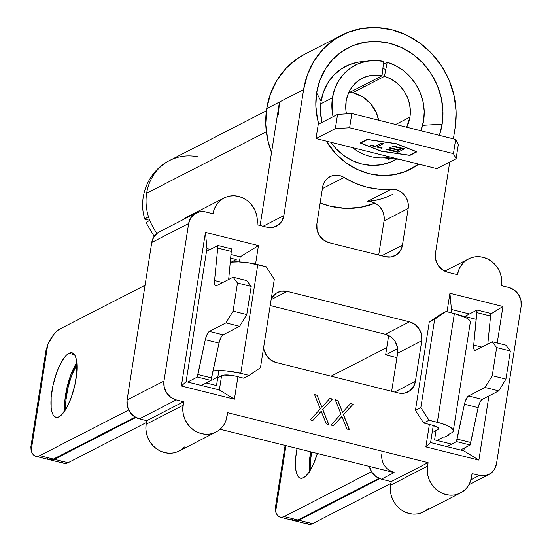 <?xml version="1.0" encoding="UTF-8"?>
<svg xmlns="http://www.w3.org/2000/svg" width="552" height="552" viewBox="0 0 552 552"><rect width="100%" height="100%" fill="white"/><g stroke="black" fill="none" stroke-linecap="round" stroke-linejoin="round"><path stroke-width="0.83" d="M321.085 101.347A52.902 48.293 62.8 0 0 321.947 122.434L320.47 111.442L321.085 101.347L316.627 92.867L321.085 101.347L323.562 91.715L327.812 82.924L333.677 75.307L340.929 69.159L349.285 64.708L358.427 62.134L365.383 61.493A52.902 48.293 62.8 0 0 321.085 101.347M330.814 142.237A52.902 48.293 62.8 0 0 396.998 158.776L390.181 162.226L381.039 164.8L371.462 165.4L361.822 164.013L352.48 160.673L343.806 155.526L336.127 148.757L330.814 142.237M442.159 124.145A68.255 62.307 -117.2 0 1 439.385 135.357L442.159 124.145L442.945 111.124L441.289 98.001L437.253 85.284L430.995 73.457L422.756 62.976L412.848 54.248L401.649 47.603L389.602 43.297L377.161 41.503L364.803 42.276L353.011 45.602L342.226 51.343L332.877 59.278L325.307 69.103L319.822 80.447L316.627 92.867L315.841 105.894L317.497 119.011L318.794 124.055A68.255 62.307 -117.2 0 1 316.627 92.867A68.255 62.307 -117.2 0 1 389.602 43.297A68.255 62.307 -117.2 0 1 442.159 124.145L422.646 125.332L442.159 124.145M418.713 164.13A68.255 62.307 -117.2 0 1 326.253 141.098L336.03 154.036L345.938 162.764L357.13 169.409L369.178 173.714L381.618 175.515L393.976 174.736L405.775 171.41L418.713 164.13M303.6 89.624A82.414 75.231 -117.2 0 1 341.743 35.19A82.414 75.231 -117.2 0 1 423.37 45.747A82.414 75.231 -117.2 0 1 455.179 127.388L453.385 138.842L455.179 127.388L456.131 111.663L454.13 95.82L449.259 80.461L441.703 66.185L431.747 53.53L419.789 42.987L406.272 34.969L391.72 29.773L376.699 27.6L361.781 28.538L347.539 32.547L334.519 39.482L323.224 49.066L314.088 60.934L307.464 74.63L303.6 89.624L283.873 215.604L303.6 89.624L279.457 102.023L260.123 225.52L279.457 102.023L303.6 89.624M341.743 35.19L304.856 54.137A82.414 75.231 62.8 0 0 266.713 108.571L279.457 102.023L266.713 108.571L270.577 93.571L277.201 79.874L286.336 68.006L297.632 58.422L305.166 53.979M444.712 271.156L468.586 258.895A23.929 21.838 -117.2 0 0 457.511 274.696L447.734 272.26A15.953 14.559 -117.2 0 1 435.452 253.368L449.763 161.984L435.452 253.368L435.659 259.474L438.06 265.215L442.304 269.7L447.734 272.26L457.511 274.696L458.636 270.342L460.561 266.368L463.211 262.918L466.488 260.137L470.269 258.129L474.403 256.963L478.736 256.687L483.097 257.322L487.319 258.826L491.245 261.158L494.716 264.215L497.607 267.892L499.801 272.039L501.216 276.497L501.796 281.092L501.52 285.66L508.854 287.488L514.285 290.048L518.528 294.533L520.936 300.274L521.136 306.381L496.476 463.852L494.447 469.407L490.493 473.561L485.222 475.679L479.426 475.438L472.091 473.609L470.414 481.523L468.489 485.498L465.833 488.941L462.555 491.728L458.774 493.736L454.641 494.902L450.308 495.172L445.947 494.544L441.724 493.033L437.798 490.707L434.327 487.644L431.436 483.973L429.242 479.826L427.828 475.369L427.248 470.766L428.083 462.645L227.61 412.703L225.927 420.617L224.008 424.591L221.352 428.035L218.075 430.815L214.293 432.83L210.16 433.996L205.827 434.265L201.466 433.637L197.243 432.126L193.317 429.801L189.847 426.737L186.955 423.067L184.761 418.92L183.347 414.462L182.767 409.86L183.602 401.739L176.267 399.91L170.837 397.357L166.594 392.865L164.185 387.131L163.985 381.018L188.646 223.546L190.675 217.992L194.628 213.845L199.9 211.726L205.696 211.961L213.031 213.79L214.155 209.436L216.08 205.461L218.73 202.011L222.007 199.231L225.789 197.216L229.922 196.057L234.255 195.781L238.616 196.415L242.839 197.92L246.765 200.252L250.235 203.308L253.126 206.986L255.321 211.126L256.735 215.59L257.315 220.186L257.039 224.754L266.816 227.189L272.612 227.424L277.891 225.313L281.844 221.159L283.873 215.604A15.953 14.559 -117.2 0 1 276.49 226.141A15.953 14.559 -117.2 0 1 266.816 227.189L257.039 224.754A23.929 21.838 -117.2 0 0 247.807 201.052A23.929 21.838 -117.2 0 0 224.105 197.989A23.929 21.838 -117.2 0 0 213.031 213.79L205.696 211.961A15.953 14.559 -117.2 0 0 196.022 213.01A15.953 14.559 -117.2 0 0 188.646 223.546L163.985 381.018L127.091 399.965L151.752 242.487L153.78 236.939L157.741 232.785L159.355 231.84M320.284 408.942L310.272 419.913L312.805 420.541L321.223 411.316L326.232 423.888L328.764 424.516L322.817 409.577L332.428 399.041L329.896 398.406L321.871 407.203L317.096 395.218L314.564 394.59L320.284 408.942L310.272 419.913L312.805 420.541L321.223 411.316L326.232 423.888L328.764 424.516L322.817 409.577L332.428 399.041L329.896 398.406L321.871 407.203L317.096 395.218L314.564 394.59L320.284 408.942M478.881 460.106L488.934 395.936L478.881 460.106L463.846 450.853L430.601 442.566L425.868 446.899L478.881 460.106L463.846 450.853L430.601 442.566L425.868 446.899L478.881 460.106M497.221 342.999L502.941 306.484L449.928 293.278L447.03 311.77L449.928 293.278L451.439 309.479L450.929 312.736L451.439 309.479L469.476 313.971L451.439 309.479L449.928 293.278L502.941 306.484L497.221 342.999M429.387 424.447L425.868 446.899L429.387 424.447M258.453 245.578L205.447 232.371L181.387 385.993L234.4 399.199L237.919 376.74L234.4 399.199L181.387 385.993L186.114 381.66L219.365 389.947L234.4 399.199L219.365 389.947L221.593 375.726L219.365 389.947L186.114 381.66L206.959 248.572L205.447 232.371L258.453 245.578L240.21 256.852L239.416 261.924L240.21 256.852L230.977 254.555L240.21 256.852L258.453 245.578L255.555 264.097L258.453 245.578M329.164 242.721L385.393 256.728L391.189 256.97L396.467 254.851L400.421 250.698L402.449 245.143L408.19 208.49L408.342 204.827L407.673 201.163L406.217 197.706L404.064 194.642L401.325 192.144L398.151 190.343L394.721 189.35L379.141 189.232L367.059 187.245L355.288 183.292L340.839 175.929L337.369 175.205L333.898 175.343L330.607 176.343L327.695 178.144L325.307 180.642L323.582 183.712L322.616 187.169L316.882 223.829L317.083 229.936L319.491 235.669L323.727 240.161L329.164 242.721A15.953 14.559 -117.2 0 1 316.882 223.829L322.616 187.169A15.953 14.559 -117.2 0 1 329.999 176.633A15.953 14.559 -117.2 0 1 344.117 177.475L322.389 188.632L344.117 177.475A82.414 75.231 -117.2 0 0 391.23 189.212A15.953 14.559 -117.2 0 1 408.19 208.49L384.047 220.883L378.693 255.058L384.047 220.883A15.953 14.559 62.8 0 0 367.087 201.611L370.578 201.749L374.008 202.743L377.182 204.537L379.921 207.034L382.074 210.105L383.53 213.562L384.199 217.219L384.047 220.883L408.19 208.49L402.449 245.143A15.953 14.559 -117.2 0 1 395.066 255.679A15.953 14.559 -117.2 0 1 385.393 256.728L329.164 242.721M409.487 321.844L287.247 291.394L281.451 291.152L276.172 293.271L272.219 297.424L271.122 299.591A15.953 14.559 -117.2 0 1 277.573 292.443A15.953 14.559 -117.2 0 1 287.247 291.394L271.108 299.681L287.247 291.394L409.487 321.844A15.953 14.559 -117.2 0 1 421.769 340.736L421.569 334.629L419.161 328.895L414.918 324.403L409.487 321.844L385.344 334.243L390.781 336.803L395.018 341.288L397.426 347.029L397.626 353.135L391.651 391.292L397.626 353.135A15.953 14.559 62.8 0 0 385.344 334.243L409.487 321.844M263.67 347.194L264.028 349.726L266.437 355.46L270.68 359.952L276.11 362.505L398.351 392.962L404.147 393.203L409.425 391.085L413.379 386.931L415.408 381.377L421.769 340.736L397.626 353.135L421.769 340.736L415.408 381.377A15.953 14.559 -117.2 0 1 408.025 391.913A15.953 14.559 -117.2 0 1 398.351 392.962L276.11 362.505A15.953 14.559 -117.2 0 1 263.67 347.18M340.97 414.097L330.958 425.061L333.491 425.695L341.916 416.47L346.918 429.042L349.45 429.67L343.503 414.731L353.114 404.195L350.582 403.56L342.557 412.358L337.783 400.372L335.25 399.745L340.97 414.097L330.958 425.061L333.491 425.695L341.916 416.47L346.918 429.042L349.45 429.67L343.503 414.731L353.114 404.195L350.582 403.56L342.557 412.358L337.783 400.372L335.25 399.745L340.97 414.097M278.463 114.554L279.457 102.023M428.945 507.888L425.668 510.669L421.887 512.684L417.754 513.843L413.42 514.119L409.06 513.484L404.837 511.98L400.911 509.648L397.44 506.591L394.549 502.913L392.355 498.773L390.94 494.309L390.361 489.714L391.195 481.592L381.411 479.157L394.162 472.609L220.096 429.242L394.162 472.609L388.732 470.049M378.789 199.596L367.087 201.611L391.23 189.212L367.087 201.611A82.414 75.231 -117.2 0 0 392.9 194.221M270.19 305.553L385.344 334.243L270.19 305.553M364.272 86.747A49.183 44.898 62.8 0 0 362.623 85.726M382.888 68.331A49.183 44.898 -117.2 0 1 385.779 69.58L382.888 68.331M216.501 385.537L218.847 370.551L216.501 385.537L206.179 382.964L216.501 385.537M235.87 261.848L236.228 259.557L231.364 262.055L236.228 259.557L230.646 258.163L236.228 259.557L235.87 261.848M184.465 446.982L181.187 449.763L177.406 451.771L173.273 452.937L168.94 453.213L164.579 452.578L160.356 451.074L156.43 448.741L152.959 445.685L150.068 442.007L147.874 437.86L146.459 433.403L145.88 428.807L146.156 424.24A23.929 21.838 62.8 0 0 155.388 447.941A23.929 21.838 62.8 0 0 179.089 451.005L215.977 432.064A23.929 21.838 -117.2 0 0 227.051 416.263L227.61 412.703L428.083 462.645L391.195 481.592L381.411 479.157L375.981 476.597L371.737 472.105L369.336 466.371M396.922 357.668L385.634 354.853L388.67 335.499L385.634 354.853L397.702 348.657L385.634 354.853L396.922 357.668M374.359 203.405L360.111 207.421L345.193 208.359L330.172 206.186L320.146 202.957A82.414 75.231 62.8 0 0 374.939 203.17M271.522 152.711L267.761 140.139L265.76 124.29L266.713 108.571A82.414 75.231 62.8 0 0 271.522 152.711M215.977 432.064A23.929 21.838 -117.2 0 1 192.282 429.001A23.929 21.838 -117.2 0 1 183.043 405.299L146.156 424.24L146.708 420.686L139.38 418.858L133.943 416.298L129.706 411.806L127.298 406.072L127.091 399.965A15.953 14.559 62.8 0 0 139.38 418.858L176.267 399.91A15.953 14.559 -117.2 0 1 163.985 381.018L127.091 399.965L151.752 242.487L188.646 223.546L151.752 242.487A15.953 14.559 62.8 0 1 159.135 231.957L196.022 213.01M224.105 197.989L187.218 216.929A23.929 21.838 62.8 0 0 183.361 219.517L187.307 216.881M263.111 226.265L283.873 215.604L263.111 226.265M468.586 258.895A23.929 21.838 -117.2 0 1 492.287 261.958A23.929 21.838 -117.2 0 1 501.52 285.66L508.854 287.488A15.953 14.559 -117.2 0 1 521.136 306.381L496.476 463.852A15.953 14.559 -117.2 0 1 489.1 474.389A15.953 14.559 -117.2 0 1 479.426 475.438L470.966 479.778L479.426 475.438L472.091 473.609L471.532 477.169A23.929 21.838 -117.2 0 1 460.458 492.971A23.929 21.838 -117.2 0 1 436.763 489.907A23.929 21.838 -117.2 0 1 427.524 466.205L390.637 485.146A23.929 21.838 62.8 0 0 399.876 508.847A23.929 21.838 62.8 0 0 423.57 511.911L460.458 492.971M427.524 466.205L390.637 485.146L391.195 481.592L428.083 462.645L427.524 466.205M183.043 405.299L146.156 424.24L146.708 420.686L183.602 401.739L183.043 405.299M183.602 401.739L146.708 420.686L139.38 418.858L176.267 399.91L183.602 401.739M381.687 255.804L402.449 245.143L381.687 255.804M434.576 439.868L451.639 444.118L434.576 439.868L436.059 430.422L434.576 439.868M476.1 319.318L460.803 315.502L476.1 319.318M394.646 392.037L415.408 381.377L394.646 392.037M369.35 466.426A15.953 14.559 62.8 0 0 381.411 479.157L394.162 472.609A15.953 14.559 -117.2 0 1 381.88 453.716M222.918 426.489A15.953 14.559 -117.2 0 1 222.539 426.675M210.319 249.407L206.959 248.572L186.114 381.66L181.387 385.993L205.447 232.371L206.959 248.572L210.319 249.407M433.279 425.447L430.601 442.566L433.279 425.447M490.728 314.033L502.941 306.484L490.728 314.033M464.287 448.065L463.846 450.853L464.287 448.065M314.599 394.673L317.096 395.218L321.871 407.203L317 395.267L314.599 394.673M329.841 398.468L332.428 399.041L322.72 409.625L328.633 424.488L322.72 409.625L332.332 399.089L329.841 398.468M321.126 411.364L312.763 420.527L321.126 411.364M335.285 399.827L337.783 400.372L342.557 412.358L337.686 400.421L335.285 399.827M350.527 403.622L353.114 404.195L343.406 414.78L349.326 429.635L343.406 414.78L353.018 404.243L350.527 403.622M341.819 416.518L333.449 425.682L341.819 416.518M409.943 117.148A34.693 31.671 -117.2 0 1 406.672 127.208L409.943 117.148L410.35 110.697L409.57 104.183L407.638 97.856L404.63 91.942L400.642 86.664L395.825 82.207L390.361 78.736L384.447 76.383L352.514 92.784L384.447 76.383L387.2 62.3A49.583 45.257 -117.2 0 1 423.632 120.564A49.583 45.257 -117.2 0 1 420.872 130.741L423.632 120.564L424.212 111.331L423.101 102.03L420.341 92.991L416.036 84.539L410.336 76.99L403.457 70.621L395.653 65.667L387.2 62.3L384.447 76.383A34.693 31.671 -117.2 0 1 409.943 117.148L395.687 124.469L409.943 117.148M346.435 113.871A34.693 31.671 -117.2 0 1 346.132 101.251A34.693 31.671 -117.2 0 1 362.188 78.336A34.693 31.671 -117.2 0 1 382.005 75.776L349.733 92.35L382.005 75.776L375.822 75.113L369.723 75.707L363.927 77.515L358.648 80.489L354.08 84.511L350.389 89.438L347.705 95.089L346.132 101.251L345.897 110.29L346.435 113.871M383.371 64.267L387.2 62.3L383.371 64.267M148.102 216.881L147.984 216.901A49.549 3.022 160.7 0 0 149.226 218.971L144.852 219.165L147.984 216.901L148.861 217.916A49.583 45.257 -117.2 0 1 146.646 193.248A49.583 45.257 -117.2 0 1 169.595 160.501A49.583 45.257 62.8 0 0 146.646 193.248L266.34 131.783L146.646 193.248A49.583 45.257 62.8 0 0 148.861 217.916A49.583 45.257 62.8 0 0 149.24 218.992A49.583 45.257 62.8 0 0 157.023 233.303A49.583 45.257 -117.2 0 1 149.24 218.992L149.24 220.483L146.114 222.801L154.16 236.359M332.442 97.842L320.753 103.845L332.442 97.842L334.691 89.031L338.521 80.958L343.799 73.92L350.327 68.172L357.875 63.922L366.155 61.327L374.87 60.492L383.702 61.431L382.005 75.776L383.702 61.431A49.583 45.257 -117.2 0 0 355.391 65.095A49.583 45.257 -117.2 0 0 332.442 97.842A49.583 45.257 -117.2 0 0 333.049 116.727L332.104 110.759L332.442 97.842M390.167 157.023A49.583 45.257 -117.2 0 1 352.404 147.612M381.246 151.117L409.556 155.222L416.311 151.752L395.729 143.679L367.418 139.573L360.656 143.044L381.246 151.117L360.656 143.044L367.439 139.435L395.749 143.541L416.311 151.752L409.556 155.222L381.246 151.117M392.921 145.921L404.547 148.819L397.792 152.29L386.158 149.392L386.855 149.04L396.508 151.441L398.585 150.372L388.932 147.97L389.629 147.612L399.282 150.02L401.884 148.681L392.224 146.28L392.921 145.921L392.224 146.28L401.884 148.681L399.282 150.02L389.629 147.612L388.932 147.97L398.585 150.372L396.508 151.441L386.855 149.04L386.158 149.392L397.792 152.29L404.547 148.819L392.921 145.921M383.571 143.596L377.506 146.708L382.115 147.86L381.418 148.212L370.233 145.424L370.923 145.072L375.532 146.218L381.598 143.099L383.571 143.596L381.598 143.099L375.532 146.218L370.923 145.072L370.233 145.424L381.418 148.212L382.115 147.86L377.506 146.708L377.761 145.072L377.506 146.708L383.571 143.596M266.395 110.793L169.595 160.501A49.583 45.257 -117.2 0 1 197.906 156.844M169.595 160.501C148.433 170.865 137.586 197.264 144.859 219.206L144.852 219.165M148.854 217.909L148.861 217.916A49.583 45.257 62.8 0 0 149.24 218.992M348.871 92.267A32.568 29.725 -117.2 0 1 378.624 120.219L376.347 112.767L370.82 103.852L363.016 97.048L353.749 93.06L348.878 92.267M316.027 138.552L318.256 124.324L316.027 138.552L335.34 128.63L337.569 114.409L318.256 124.324L337.569 114.409L351.831 113.546L337.569 114.409L335.34 128.63L316.027 138.552L436.804 168.636L316.027 138.552M352.969 148.046A49.583 45.257 62.8 0 0 382.729 157.893M458.346 144.5L456.118 158.721L436.804 168.636L456.118 158.721L453.44 153.635L349.602 127.767L335.34 128.63L349.602 127.767L453.44 153.635L455.669 139.415L351.831 113.546L349.602 127.767L351.831 113.546L455.669 139.415L458.346 144.5L455.669 139.415L453.44 153.635L456.118 158.721L458.346 144.5M395.936 143.568L416.932 151.807L409.915 155.409L381.039 151.22L360.042 142.989L367.059 139.38L395.936 143.568L416.932 151.807L409.915 155.409L409.977 155.008L409.915 155.409L381.039 151.22L360.042 142.989L367.059 139.38L395.936 143.568M398.047 150.655L397.792 152.29L398.047 150.655M398.668 149.868L398.585 150.372L398.668 149.868M401.959 148.177L401.884 148.681L401.959 148.177M381.501 147.701L381.418 148.212L381.501 147.701M59.009 416.801A33.23 10.605 104 0 1 55.945 417.298A33.23 10.605 104 0 1 52.695 386.883A33.23 10.605 104 0 1 68.952 353.301L74.486 354.681L68.952 353.301L66.502 355.122L63.956 358.089L58.96 366.983L56.704 372.565L53.109 384.937L51.17 397.323L51.177 407.845L51.929 411.882L53.137 414.89L54.765 416.753L56.746 417.402L59.009 416.801L61.458 414.98L66.55 408.004L71.256 397.537L74.851 385.165L76.79 372.779L76.776 362.257L76.031 358.22L74.817 355.212L73.195 353.349L71.208 352.7L68.952 353.301A33.23 10.605 104 0 1 72.015 352.804A33.23 10.605 104 0 1 75.265 383.219A33.23 10.605 104 0 1 59.009 416.801M64.874 411.254L64.86 400.738L66.799 388.346L70.394 375.974L72.65 370.392L76.825 362.678A33.23 10.605 -76 0 0 64.825 410.833M65.681 409.494A33.23 10.605 104 0 1 76.949 364.258L71.374 376.222L67.779 388.594L65.84 400.98L65.681 409.494M49.445 459.699L53.413 459.078L135.15 417.098L53.413 459.078L39.723 455.662L37.067 456.428L34.693 455.855L32.692 453.972L31.126 450.832L30.864 446.913L31.126 450.832L47.782 344.462L45.878 351.037M59.533 329.178L145.059 285.26L59.533 329.178L56.67 331.248L53.689 334.567L47.782 344.462A42.538 13.572 104 0 1 59.533 329.178M135.84 417.491L54.393 459.319L51.736 460.085L49.99 459.802A42.538 13.572 104 0 0 50.474 459.954L64.163 463.363A42.538 13.572 -76 0 0 68.082 462.728L146.425 422.501L68.082 462.728L54.393 459.319L135.84 417.491M61.051 461.037L63.052 462.921M64.115 463.356L68.082 462.728L54.393 459.319A42.538 13.572 104 0 1 50.474 459.954M35.804 456.304L49.494 459.712A42.538 13.572 -76 0 0 53.413 459.078L39.723 455.662L128.671 409.991L39.723 455.662A42.538 13.572 104 0 1 35.804 456.304A42.538 13.572 104 0 1 31.126 450.832L47.782 344.462M209.394 331.4L207.11 334.319L205.303 339.68L197.374 377.044L187.645 382.039L197.374 377.044L211.064 380.459L218.992 343.089L220.8 337.734L223.084 334.809L239.609 326.322L246.778 314.55L251.188 286.433L246.772 280.609L251.188 286.433L237.491 283.017L233.089 311.142L225.92 322.913L209.394 331.4L223.084 334.809A8.508 2.712 -76 0 0 218.992 343.089L205.303 339.68L197.768 374.504L211.464 377.913L218.992 343.089L205.303 339.68A8.508 2.712 104 0 1 209.394 331.4L223.084 334.809L239.609 326.322L225.92 322.913L209.394 331.4M206.524 251.36L217.978 245.481L214.562 280.526L214.866 284.797L215.577 285.736L216.556 285.681L233.075 277.194L237.491 283.017L233.089 311.142L246.778 314.55L251.188 286.433L237.491 283.017L233.075 277.194L246.772 280.609L233.075 277.194L216.556 285.681A8.508 2.712 104 0 1 215.77 285.812A8.508 2.712 104 0 1 214.562 280.526L222.663 282.548L214.562 280.526L217.978 245.481L231.667 248.89L231.267 251.429L231.667 248.89L217.978 245.481L206.524 251.36M228.666 279.457L231.267 251.429L217.578 248.02L231.267 251.429L228.666 279.457M46.382 457.38L48.39 459.271M201.335 385.455L211.064 380.459L211.464 377.913L197.768 374.504L197.374 377.044L211.064 380.459L201.335 385.455M257.798 264.622A25.523 6.5 -171.1 0 0 230.274 262.179L238.492 261.883L248.11 262.752L266.112 266.699L274.303 279.291L260.461 367.68L249.09 375.401L240.775 373.331L257.798 264.622L240.775 373.331L249.09 375.401L243.68 378.182L235.373 376.112L243.68 378.182L249.09 375.401L260.461 367.68L274.303 279.291L266.112 266.699L257.798 264.622M212.975 370.923A25.523 6.5 8.9 0 1 240.775 373.331L226.175 370.889L212.975 370.923M221.725 375.657A10.633 2.712 8.9 0 1 235.373 376.112L231.336 375.325L223.953 375.084L217.867 377.637L221.725 375.657M216.888 377.396L213.024 379.383L216.888 377.396M233.089 311.142L246.778 314.55L239.609 326.322L225.92 322.913L233.089 311.142M310.162 470.401A33.23 10.605 104 0 1 311.721 452.074L310.321 461.886L310.162 470.401M309.355 472.16L309.341 461.644L310.741 451.826A33.23 10.605 -76 0 0 309.306 471.739M303.49 477.708A33.23 10.605 104 0 1 300.426 478.204A33.23 10.605 104 0 1 297.052 448.417L295.651 458.229L295.665 468.751L296.41 472.788L297.625 475.803L299.246 477.659L301.233 478.308L303.49 477.708L305.939 475.886L308.485 472.919L313.481 464.025L317.386 453.482A33.23 10.605 104 0 1 303.49 477.708M294.471 520.715L296.217 520.991L298.873 520.226L379.817 478.66L298.873 520.226A42.538 13.572 104 0 1 294.954 520.86L308.644 524.276A42.538 13.572 -76 0 0 312.563 523.634L390.906 483.407L312.563 523.634L298.873 520.226L312.563 523.634L308.596 524.262M290.869 518.287L292.87 520.177M293.926 520.605L297.901 519.984L379.003 478.336L297.901 519.984L284.204 516.568L281.548 517.334L279.174 516.762L277.173 514.878L275.607 511.738L285.957 445.65L275.607 511.738L275.344 507.826L275.607 511.738A42.538 13.572 104 0 0 280.285 517.21L293.981 520.619A42.538 13.572 -76 0 0 297.901 519.984L284.204 516.568A42.538 13.572 104 0 1 280.285 517.21M436.88 440.441L443.815 436.873L436.88 440.441M371.51 471.739L284.204 516.568L371.51 471.739M331.055 376.195L386.773 347.587L331.055 376.195M447.679 434.893L451.543 432.906L447.679 434.893L448.631 435.128L444.767 437.115L443.815 436.873L444.767 437.115L448.631 435.128L448.755 434.341L448.631 435.128L447.679 434.893M487.816 344.02L490.818 313.453L477.128 310.038L473.713 345.09L474.016 349.361L474.727 350.299L475.707 350.244L492.225 341.757L496.648 347.581L492.239 375.705L485.07 387.476L468.544 395.963L467.413 396.991L465.232 401.401L464.453 404.243L456.525 441.607L446.796 446.602L456.525 441.607L456.918 439.068L470.614 442.476L478.142 407.652L479.95 402.291L482.234 399.372L498.76 390.885L505.936 379.114L510.338 350.989L505.922 345.166L510.338 350.989L496.648 347.581L492.239 375.705L505.936 379.114L510.338 350.989L496.648 347.581L492.225 341.757L505.922 345.166L492.225 341.757L475.707 350.244A8.508 2.712 104 0 1 474.92 350.368A8.508 2.712 104 0 1 473.713 345.09L481.813 347.104L473.713 345.09L476.728 312.584L490.417 315.992L476.728 312.584L477.128 310.038L464.625 316.462L477.128 310.038L490.818 313.453L487.816 344.02M305.532 521.944L307.54 523.827M460.485 450.011L470.214 445.015L478.142 407.652L464.453 404.243A8.508 2.712 104 0 1 468.544 395.963L482.234 399.372A8.508 2.712 -76 0 0 478.142 407.652L464.453 404.243L456.918 439.068L470.614 442.476L470.214 445.015L456.525 441.607L470.214 445.015L460.485 450.011M437.343 422.301A25.523 6.5 8.9 0 1 453.289 431.008A25.523 6.5 8.9 0 1 451.543 432.906L452.895 431.871L453.302 430.643L452.737 429.277L448.817 426.351L441.745 423.536L429.028 420.231L420.838 407.638L434.679 319.249L446.05 311.521L454.365 313.591L437.343 422.301L454.365 313.591L446.05 311.521L440.641 314.302L429.277 322.023L434.679 319.249L420.838 407.638L415.435 410.412L429.277 322.023L415.435 410.412L423.619 423.004L431.933 425.081A10.633 2.712 8.9 0 1 438.578 428.704A10.633 2.712 8.9 0 1 437.853 429.497L438.129 427.731L437.853 429.497L433.989 431.485L437.853 429.497L438.585 428.552L437.715 427.379L431.933 425.081L423.619 423.004L429.028 420.231L437.343 422.301M453.289 431.008L470.311 322.306A25.523 6.5 -171.1 0 0 454.365 313.591L465.84 317.648L468.248 319.125L469.759 320.574L470.325 321.933M294.954 520.86A42.538 13.572 104 0 1 294.478 520.715M429.028 420.231L423.619 423.004L415.435 410.412L420.838 407.638L429.028 420.231M440.641 314.302L446.05 311.521L434.679 319.249L429.277 322.023L440.641 314.302M482.234 399.372L498.76 390.885L485.07 387.476L468.544 395.963L482.234 399.372M492.239 375.705L505.936 379.114L498.76 390.885L485.07 387.476L492.239 375.705M468.931 484.746L489.1 474.389M391.582 157.982L387.856 159.901M383.847 157.844L399.386 159.314M45.933 350.672L30.864 446.913M285.115 445.443L275.344 507.826"/></g></svg>
